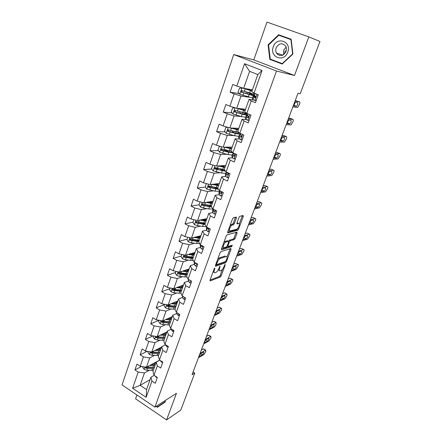 <?xml version="1.0" encoding="UTF-8"?>
<svg xmlns="http://www.w3.org/2000/svg" width="442" height="442" viewBox="0 0 442 442"><rect width="100%" height="100%" fill="white"/><g stroke="black" fill="none" stroke-linecap="round" stroke-linejoin="round"><path stroke-width="0.66" d="M214.812 268.062L214.143 268.94L210.06 280.068L210.226 280.897L220.282 277.012L221.199 275.791L225.216 264.99L225.111 264.404L223.939 266.664C223.1 268.686 222.116 269.99 220.989 270.576L220.122 270.896C219.166 271.04 219.005 270.15 219.63 268.222L220.044 266.206L218.851 268.498C218.005 270.548 217 271.874 215.84 272.471L214.945 272.802C213.961 272.952 213.784 272.057 214.409 270.101L214.812 268.062M236.365 218.044L236.221 217.066L233.448 217.691L232.486 218.928L227.707 231.951L227.868 232.895L237.669 230.299L238.564 229.105L243.26 216.481L243.139 215.519L239.873 216.254L238.978 217.453L236.951 222.945L237.083 223.895L238.697 223.503C240.514 222.934 238.442 228.696 236.652 229.216L230.138 230.917C228.238 231.558 230.304 225.663 232.183 225.105L233.415 224.796L234.321 223.58L236.365 218.044L235.42 217.249M308.82 36.885L266.974 22.1L253.796 59.885L294.488 75.483L308.82 36.885L319.958 41.465L300.245 93.665L297.985 93.251L192.038 374.772L194.756 373.092L193.071 372.026M294.488 75.483L276.499 71.024L154.91 407.132L122.042 384.916L233.735 54.559L276.499 71.024M136.937 394.982L135.595 398.833L166.59 419.9L176.457 393.325L154.91 407.132M166.59 419.9L180.789 410.082L194.756 373.092M220.994 251.62L220.033 252.868L215.431 265.432L215.602 266.294L225.564 262.797L226.481 261.581L231.017 249.393L230.873 248.52L220.994 251.62M221.514 248.84L226.205 236.05L227.133 234.818L236.951 232.166L237.083 233.083L235.105 238.409L234.199 239.608L230.243 240.757L229.326 241.973L228.011 245.537L228.166 246.426L232.254 245.183L231.718 246.642L221.685 249.741L221.514 248.84M239.255 93.588L230.094 92.201L234.144 93.875L229.89 106.207L225.879 104.505L223.271 112.124L227.26 113.837L223.088 125.926L219.138 124.191L216.58 131.655L220.508 133.407L216.42 145.263L212.525 143.484L210.016 150.81L213.889 152.6L209.884 164.225L206.038 162.413L203.58 169.601L207.397 171.424L203.464 182.828L199.679 180.982L197.265 188.032L201.033 189.889L197.171 201.082L193.436 199.204L191.071 206.116L194.784 208.011L190.994 218.989L187.314 217.077L184.988 223.867L188.651 225.79L184.933 236.569L181.303 234.625L179.021 241.288L182.629 243.244L178.982 253.824L175.402 251.852L173.159 258.393L176.723 260.371L173.142 270.764L169.606 268.769L167.407 275.189L170.921 277.195L167.402 287.394L163.916 285.377L161.755 291.687L165.225 293.715L161.766 303.731L158.33 301.687L156.203 307.886L159.628 309.941L156.236 319.781L152.838 317.715L150.75 323.804L154.131 325.881L150.799 335.55L147.446 333.456L145.396 339.439L148.733 341.539L145.457 351.036L142.142 348.926L140.131 354.804L143.423 356.926L140.202 366.263L136.937 364.131L134.954 369.91L138.208 372.048L132.628 388.236L146.164 397.347L146.545 389.59L150.921 377.203L154.17 375.374M230.094 92.201L232.757 84.433L236.829 86.091L244.548 63.709L262.056 70.51L254.045 93.096L258.244 94.803L255.437 102.671L251.26 100.947L246.851 113.384L250.984 115.135L248.233 122.843L244.122 121.08L239.802 133.269L243.873 135.059L241.177 142.622L237.127 140.816L232.89 152.766L236.901 154.595L234.254 162.004L230.265 160.164L226.111 171.883L230.061 173.745L227.47 181.016L223.536 179.137L219.464 190.629L223.359 192.53L220.818 199.657L216.939 197.745L212.945 209.016L216.784 210.95L214.287 217.939L210.469 215.994L206.547 227.055L210.331 229.022L207.884 235.884L204.116 233.906L200.27 244.757L204.005 246.752L201.602 253.487L197.883 251.481L194.11 262.134L197.789 264.156L195.43 270.764L191.767 268.73L188.06 279.184L191.695 281.239L189.38 287.72L185.767 285.659L182.126 295.93L185.706 298.002L183.436 304.372L179.872 302.284L176.297 312.367L179.833 314.466L177.601 320.721L174.082 318.61L170.573 328.511L174.06 330.638L171.866 336.782L168.396 334.644L164.949 344.373L168.391 346.517L166.236 352.55L162.811 350.396L159.424 359.948L162.822 362.12L160.706 368.048L157.324 365.871L153.993 375.258L157.352 377.446L155.269 383.269L151.932 381.076L146.164 397.347M245.559 109.262L236.708 108.329L240.984 96.063L249.316 97.262M253.852 100.047L249.045 99.389L244.697 111.704L246.851 113.384M240.984 96.063L234.144 93.875M236.708 108.329L229.89 106.207M251.26 100.947L249.045 99.389M238.818 128.351L229.868 127.948L234.061 115.92L241.249 116.506M246.36 119.649L242.001 119.329L237.735 131.407L239.802 133.269M234.061 115.92L227.26 113.837M229.868 127.948L223.088 125.926M244.122 121.08L242.001 119.329M232.199 147.081L223.16 147.192L227.271 135.396L233.824 135.545M239.249 138.932L235.1 138.876L230.917 150.722L232.89 152.766M227.271 135.396L220.508 133.407M223.16 147.192L216.42 145.263M237.127 140.816L235.1 138.876M225.707 165.463L216.58 166.059L220.613 154.49L226.746 154.291M232.387 157.866L228.326 158.048L224.227 169.662L215.337 167.606C214.387 167.606 214.155 168.043 214.641 168.916L225.569 171.247M220.613 154.49L213.889 152.6M216.58 166.059L209.884 164.225M230.265 160.164L228.326 158.048M226.111 171.883L224.227 169.662M219.337 183.502L210.127 184.574L214.083 173.225L219.928 172.723M225.707 176.457L221.685 176.85L217.663 188.242L219.464 190.629M214.083 173.225L207.397 171.424M210.127 184.574L203.464 182.828M223.536 179.137L221.685 176.85M213.083 201.209L203.79 202.74L207.674 191.601L213.304 190.839M219.188 194.695L215.171 195.292L211.226 206.469L212.945 209.016M207.674 191.601L201.033 189.889M203.79 202.74L197.171 201.082M216.939 197.745L215.171 195.292M206.939 218.602L197.58 220.564L201.386 209.635L206.856 208.641M212.795 212.602L208.779 213.392L204.906 224.359L206.547 227.055M201.386 209.635L194.784 208.011M197.58 220.564L190.994 218.989M210.469 215.994L208.779 213.392M200.911 235.674L191.474 238.061L195.215 227.332L200.558 226.122M206.53 230.177L202.508 231.149L198.707 241.912L200.27 244.757M195.215 227.332L188.651 225.79M191.474 238.061L184.933 236.569M204.116 233.906L202.508 231.149M194.983 252.443L185.491 255.238L189.159 244.708L194.403 243.293M200.381 247.432L196.353 248.575L192.618 259.145L194.11 262.134M189.159 244.708L182.629 243.244M185.491 255.238L178.982 253.824M197.883 251.481L196.353 248.575M189.165 268.918L179.607 272.101L183.215 261.758L188.375 260.167M194.342 264.371L190.309 265.686L186.646 276.062L188.06 279.184M183.215 261.758L176.723 260.371M179.607 272.101L173.142 270.764M191.767 268.73L190.309 265.686M183.452 285.101L173.833 288.665L177.375 278.51L182.469 276.736M188.419 281.013L184.375 282.488L180.778 292.676L182.126 295.93M177.375 278.51L170.921 277.195M173.833 288.665L167.402 287.394M185.767 285.659L184.375 282.488M177.833 301.008L168.164 304.93L171.64 294.958L176.678 293.018M182.607 297.356L178.546 298.985L175.015 308.986L176.297 312.367M171.64 294.958L165.225 293.715M168.164 304.93L161.766 303.731M179.872 302.284L178.546 298.985M172.314 316.632L162.595 320.909L166.01 311.113L170.999 309.019M176.894 313.411L172.822 315.185L169.352 325.014L170.573 328.511M166.01 311.113L159.628 309.941M162.595 320.909L156.236 319.781M174.082 318.61L172.822 315.185M166.888 331.997L157.12 336.611L160.479 326.981L165.424 324.743M171.281 329.185L167.203 331.102L163.794 340.754L164.949 344.373M160.479 326.981L154.131 325.881M157.12 336.611L150.799 335.55M168.396 334.644L167.203 331.102M159.661 352.456L151.744 352.036L155.043 342.578L159.949 340.196M145.457 351.036L151.739 352.036L161.551 347.097M165.59 344.771L161.678 346.738L158.33 356.224L159.424 359.948M155.043 342.578L148.733 341.539M162.811 350.396L161.678 346.738M159.711 360.136L146.457 367.197L149.7 357.898L154.578 355.385M159.816 360.202L156.253 362.103L152.96 371.424L153.993 375.258M149.7 357.898L143.423 356.926M146.457 367.197L140.202 366.263M157.324 365.871L156.253 362.103M150.037 379.7L140.136 385.319L144.446 372.96L149.302 370.319M144.446 372.96L138.208 372.048M146.545 389.59L140.136 385.319L132.628 388.236M151.932 381.076L150.921 377.203M253.796 59.885L233.735 54.559M254.045 93.096L251.791 91.616L257.819 74.56L249.603 71.333L243.68 88.317L252.432 89.798M262.056 70.51L257.819 74.56M249.603 71.333L244.548 63.709M243.68 88.317L236.829 86.091M141.523 366.462L134.954 369.91M147.175 351.313L140.131 354.804M152.965 335.914L145.396 339.439M158.91 320.257L150.75 323.804M164.463 304.571L156.203 307.886M169.971 288.67L161.755 291.687M175.579 272.487L167.407 275.189M181.286 256.012L173.159 258.393M187.099 239.244L179.021 241.288M193.016 222.166L184.988 223.867M203.16 204.088L202.574 204.187M199.044 204.779L191.071 206.116M210.105 202.221L210.298 201.668M210.464 186.425L208.795 186.629M205.254 187.06L197.265 188.032M216.237 184.784L216.547 183.905M218.58 168.501L215.342 168.739M211.729 169.004L203.58 169.601M222.646 166.568L222.818 166.076M226.177 150.457L222.812 150.534M218.359 150.628L210.016 150.81M228.254 151.81L227.934 151.551M232.757 132.18L231.636 132.147M225.149 131.931L216.58 131.655M239.984 134.65L240.139 134.219M232.105 112.92L223.271 112.124M246.785 115.495L247.017 114.837M253.719 95.958L254.034 95.069M156.092 406.375L157.457 407.292L165.33 401.944L165.137 400.579M278.62 34.752L268.073 44.88L269.841 59.388L282.145 64.046L292.908 54.046L291.151 39.255L278.62 34.752L280.742 35.548L280.432 35.846M291.156 39.294L280.742 35.548M271.968 59.753L282.305 63.897M271.996 59.996L269.841 59.388M291.206 39.725L290.913 39.609L292.615 53.935L282.189 63.62L270.266 59.112L268.559 45.056L268.073 44.88M213.094 271.791L214.083 272.333M218.287 269.747L219.298 270.443M210.077 280.029L219.32 276.482L220.232 275.261L222.431 269.349M227.044 256.924L230.067 248.774M215.414 265.465L224.591 262.272L225.199 261.67M216.652 263.996L216.773 264.598L225.508 261.565L226.707 259.216C227.348 257.25 227.182 256.338 226.216 256.487L220.26 258.471C219.094 259.04 218.077 260.371 217.215 262.46L216.652 263.996L216.072 263.681M217.691 259.261L219.26 257.935L225.227 255.962M223.884 242.382L225.088 241.431L226.044 241.978C224.166 242.514 222.044 248.432 223.989 247.702L226.315 246.995L227.243 245.769L228.564 242.199L228.409 241.288L229.243 240.238L233.205 239.094L234.111 237.895L236.15 232.382M221.47 248.962L230.724 246.128L231.282 245.476M222.265 246.796L222.983 247.172M227.658 240.901L228.409 241.288L226.1 241.962M225.088 241.431L227.403 240.768M230.105 225.414L232.393 224.276L233.299 223.061L235.337 217.53M228.426 230L229.116 230.398M238.304 223.304L238.697 223.503M236.873 223.188L237.685 222.989M239.326 223.845L242.332 215.702M227.641 232.16L236.641 229.796L237.608 228.475M142.943 366.672L142.716 367.319L144.164 369.429L146.866 370.263L153.352 370.319M154.733 364.65L153.49 363.446M149.6 365.523L155.026 365.578M151.125 364.711L155.413 364.49M145.191 367.009L145.54 368.009L147.501 368.457L153.987 368.517M155.092 362.595L155.788 363.418M154.374 367.424L146.479 367.506L145.54 368.009M154.391 367.379L146.628 367.109M200.11 353.324L205.707 350.147L205.856 351.39L203.856 354.583L198.447 357.733M203.928 349.064L203.607 348.865L201.309 350.136M157.247 377.38L156.17 377.264L155.026 375.932M203.37 352.075L203.535 352.003C203.994 352.6 203.585 353.556 202.309 354.871L199.651 356.385C199.187 355.782 199.602 354.821 200.889 353.495L203.37 352.075M165.291 401.656L157.523 406.855L156.462 406.137M165.01 400.662L165.148 401.668L157.523 406.855M284.604 53.83L285.156 50.703M273.283 46.797C269.134 57.256 284.167 62.957 287.764 52.145C292.007 41.482 276.675 35.984 273.283 46.797M276.151 47.83C275.51 49.758 275.642 51.537 276.548 53.184C280.001 56.808 283.167 56.239 286.046 51.482C286.681 49.62 286.576 47.874 285.742 46.244C282.267 42.465 279.068 42.996 276.151 47.83M286.107 47.067L283.593 50.272L283.593 54.686M292.908 54.029L292.615 53.935M282.51 63.709L282.189 63.62M268.559 45.056L278.775 35.249L290.913 39.609M148.208 351.478L147.91 352.335L149.374 354.445L152.098 355.296L158.606 355.44M159.706 349.76L158.49 348.639M154.822 350.484L160.308 350.617M156.346 349.721L160.678 349.572M150.551 351.849L150.772 352.998L152.744 353.456L159.253 353.611M161.347 347.677L161.015 347.368M160.175 347.793L160.987 348.699M159.623 352.556L151.705 352.523L150.772 352.998M153.567 336.014L153.197 337.086L154.672 339.207L157.418 340.069L163.949 340.307M166.275 333.732L165.325 332.732L164.7 334.588L163.546 333.577M160.137 335.185L165.684 335.401M161.65 334.472L166.037 334.395M165.026 337.268L158.49 337.008L156.269 336.472C155.512 336.677 155.457 337.097 156.087 337.721L158.076 338.196L164.606 338.445M166.623 332.749L166.159 332.34M164.965 337.434L157.02 337.279L156.087 337.721M166.684 332.572L166.402 332.224M205.337 339.428L210.873 336.445L211.033 337.738L209.022 340.937L203.651 343.904M209.088 335.379L208.569 335.246L206.491 336.362M162.75 362.324L161.534 362.213L160.324 360.523M208.569 338.307L208.718 338.252C209.193 338.859 208.784 339.826 207.497 341.152L204.873 342.572C204.392 341.953 204.806 340.981 206.11 339.649L208.569 338.307M210.652 325.312L216.121 322.533L215.95 324.771L214.271 327.08L208.939 329.859M214.326 321.478L213.972 321.273L211.757 322.373M168.22 346.992L166.988 346.898L165.761 344.876M213.851 324.329L213.978 324.279C214.469 324.909 214.066 325.887 212.762 327.213L210.182 328.539C209.679 327.909 210.088 326.92 211.409 325.583L213.851 324.329M159.021 320.279L158.573 321.572L160.065 323.699L162.833 324.577L169.391 324.914M169.706 319.124L168.662 318.24M165.535 319.616L171.153 319.92M167.043 318.953L171.49 318.958M170.479 321.82L163.921 321.467L161.728 320.914C160.927 321.102 160.855 321.522 161.501 322.179L163.501 322.671L170.06 323.019M171.982 317.566L171.374 317.047M170.153 319.124L170.706 317.549L171.651 318.505M170.402 322.047L162.429 321.77L161.501 322.179M172.071 317.323L171.7 316.903M164.573 304.256L164.043 305.787L165.551 307.919L168.347 308.809L175.109 309.24M174.712 303.35L173.839 302.626M171.021 303.77L176.717 304.168M172.524 303.162L177.038 303.251M176.032 306.102L169.452 305.643L167.286 305.085C166.441 305.251 166.347 305.676 167.01 306.361L169.021 306.87L175.601 307.323M177.441 302.124L176.656 301.483M175.701 303.383L176.159 302.085L177.12 303.019M175.927 306.394L167.932 305.986L167.01 306.361M176.159 302.085L175.833 301.82M177.546 301.814L177.071 301.311M170.22 287.952L169.606 289.72L171.137 291.858L173.955 292.764L181.032 293.289M179.717 287.25L179.087 286.72M176.596 287.643L182.38 288.14M178.093 287.09L182.684 287.267L181.187 285.941M181.684 290.107L175.082 289.538L172.944 288.98C172.048 289.112 171.938 289.543 172.618 290.267L181.242 291.344M182.988 286.41L182.005 285.637M181.557 290.466L173.535 289.924L172.618 290.267M183.121 286.04L182.524 285.449M216.05 310.969L221.453 308.394L221.63 309.787L219.602 313.002L214.309 315.594M219.646 307.361L219.276 307.151L217.105 308.162M173.789 331.389L172.54 331.312L171.264 329.715L171.286 328.947M219.221 310.129L219.32 310.091C219.834 310.732 219.431 311.721 218.11 313.058L215.569 314.284C215.05 313.638 215.458 312.638 216.795 311.295L219.221 310.129M221.53 296.394L226.868 294.035L227.055 295.483L225.017 298.698L219.768 301.09M225.05 293.013L224.669 292.803L222.536 293.726M179.458 315.511L178.192 315.45L176.888 313.892L176.899 312.726M224.674 295.698L224.751 295.67C225.287 296.333 224.884 297.333 223.547 298.676L221.05 299.803C220.508 299.135 220.912 298.123 222.265 296.775L224.674 295.698M227.105 281.582L232.37 279.438C232.862 279.388 232.923 279.891 232.564 280.946L230.52 284.167L225.31 286.355M230.542 278.438L230.144 278.222L228.061 279.051M185.231 299.344L183.944 299.3L182.607 297.786L182.596 296.201M230.216 281.04L230.271 281.018C230.823 281.698 230.42 282.714 229.072 284.062L226.613 285.084C226.055 284.399 226.459 283.377 227.823 282.018L230.216 281.04M227.531 282.211L227.127 282.642M175.977 271.349L175.275 273.366L176.822 275.51L179.662 276.427L187.093 277.051M184.745 270.841L184.419 270.498M182.264 271.217L188.143 271.819M183.75 270.725L188.43 271.001M187.436 273.825L178.701 272.581C177.761 272.686 177.634 273.117 178.325 273.88L186.988 275.084M188.635 270.427L187.414 269.504M187.093 271.068L187.347 270.338L188.159 271.034M187.281 274.255L179.237 273.57L178.325 273.88M187.347 270.338L186.596 269.775M188.789 269.985L188.038 269.294M232.774 266.526L237.962 264.609C238.47 264.554 238.536 265.073 238.166 266.178L236.111 269.405L230.945 271.377M236.122 263.625L235.708 263.404L233.669 264.145M191.104 282.886L189.8 282.863L188.43 281.394L188.375 279.361M235.846 266.139L235.879 266.128C236.448 266.83 236.05 267.858 234.68 269.217L232.271 270.128C231.691 269.421 232.094 268.382 233.475 267.018L235.846 266.139M189.397 279.941L190.309 280.455M233.315 267.106L232.58 267.918M181.833 254.443L181.043 256.719L182.612 258.868L185.474 259.797L193.309 260.526M188.021 254.493L194.01 255.211M189.502 254.056L194.281 254.437M193.287 257.25L184.563 255.896C183.579 255.962 183.436 256.399 184.132 257.194L192.834 258.531M194.381 254.156L192.872 253.067M192.939 254.47L193.088 254.045L193.651 254.482M193.11 257.752L185.579 257.04L185.038 256.929L184.524 256.006M193.088 254.045L192.066 253.305M194.563 253.642L193.624 252.846M238.531 251.222L243.647 249.537C244.172 249.476 244.244 250.017 243.857 251.167L241.796 254.404L236.674 256.156M241.791 248.57L241.36 248.349L239.371 248.99M197.088 266.128L195.762 266.123L194.358 264.697L194.248 262.211M241.57 250.995L241.575 250.99C242.166 251.713 241.768 252.758 240.387 254.122L238.023 254.923C237.42 254.194 237.824 253.144 239.221 251.774L241.57 250.995M195.093 262.675L195.845 263.642L196.524 263.46M239.128 251.813L238.188 252.885M187.8 237.221L186.916 239.763L188.507 241.918L191.392 242.868L199.685 243.697M193.872 237.453L199.983 238.293M195.336 237.083L200.237 237.581M199.248 240.371L190.508 238.89C189.507 238.94 189.347 239.376 190.027 240.199L198.79 241.68M200.204 237.581L198.375 236.315M199.044 240.951L190.95 239.978L190.447 239.012M198.933 237.465L197.574 236.52M200.436 237.011L199.392 236.177M244.387 235.663L249.443 234.21C249.973 234.166 250.039 234.735 249.642 235.912L247.581 239.15L242.503 240.68M249.443 234.21L247.128 233.033L245.172 233.586M203.182 249.061L201.839 249.073L200.397 247.697L200.342 244.973M247.387 235.603C247.973 236.359 247.575 237.415 246.194 238.774L243.857 239.476C243.249 238.724 243.647 237.658 245.045 236.277L247.387 235.603M201.11 245.211L201.906 246.548L202.712 246.067M245.012 236.293L243.912 237.581M193.878 219.68L192.9 222.497L194.508 224.658L197.419 225.619L202.607 226.448L206.237 226.547M205.221 223.47L204.828 223.138M199.806 220.099L206.066 221.072M201.265 219.79L206.298 220.409M205.32 223.182L196.546 221.564C195.557 221.597 195.375 222.033 196.005 222.873L205.011 224.53M205.088 223.845L196.972 222.713L196.475 221.707M203.944 219.226L205.69 220.414M204.48 220.315L203.11 219.403M204.961 219.017L205.348 219.271L205.475 218.906M206.414 220.083L205.348 219.271M250.343 219.84L255.343 218.63C255.868 218.613 255.929 219.204 255.52 220.409L253.481 223.635L248.426 224.939M255.343 218.63L253.006 217.47L251.062 217.928M209.386 231.674L208.022 231.707L206.552 230.381L206.42 227.834M253.299 219.95C253.874 220.74 253.481 221.818 252.111 223.171L249.774 223.768C249.178 222.983 249.575 221.906 250.962 220.525L253.299 219.95M207.204 227.398L207.309 228.249L208.094 229.155L208.889 228.276M208.878 228.818L208.779 228.216M250.979 220.519L249.752 222.006L252.111 223.171M200.071 201.806L198.994 204.911L200.624 207.077L203.558 208.055L208.762 208.978L212.983 209.038M211.287 206.292L210.204 205.502M205.823 202.403L212.265 203.524M207.27 202.165L212.475 202.922M211.503 205.679L202.69 203.911C201.712 203.933 201.519 204.375 202.099 205.226L211.641 207.083M211.243 206.425L203.099 205.132L202.613 204.088M209.652 201.779L211.061 202.834M209.712 202.613L208.696 201.933M210.69 201.607L211.414 202.06L211.63 201.453M212.508 202.839L211.414 202.06M256.399 203.751L261.349 202.784C261.863 202.795 261.913 203.414 261.498 204.64L259.482 207.867L254.448 208.939M261.349 202.784L258.973 201.64L257.056 202.005M215.707 213.961L214.326 214.016L212.817 212.74L212.613 210.375M259.316 204.038C259.879 204.861 259.482 205.955 258.134 207.309L255.791 207.795C255.211 206.978 255.603 205.884 256.973 204.508L259.316 204.038M213.375 209.237L213.585 210.569L214.403 211.431C215.204 211.453 215.398 211.016 214.978 210.121L214.624 209.862M215.171 211.138L214.983 210.127M257.029 204.491L255.703 206.171L258.073 207.326M206.381 183.596L205.204 186.999L206.85 189.165L215.033 191.176L219.365 191.336M217.298 188.673L215.304 187.408M211.911 184.369L218.575 185.657M213.348 184.198L218.768 185.11M217.801 187.85L208.956 185.933C207.989 185.944 207.773 186.38 208.309 187.242L218.481 189.331M217.983 188.662L209.348 187.215L208.873 186.132M216.536 183.9L215.707 184.165L216.221 184.778M214.862 184.502L214.387 184.076M216.436 183.839L217.591 184.535L217.895 183.668M218.458 185.099L217.591 184.535M262.559 187.386L267.449 186.673C267.957 186.717 268.001 187.364 267.576 188.612L265.581 191.839L260.576 192.657M267.449 186.673L265.045 185.546L263.15 185.811M222.155 195.911L220.751 195.988L219.199 194.767L218.923 192.59M265.432 187.856C265.979 188.717 265.587 189.822 264.25 191.176L261.913 191.557C261.344 190.701 261.736 189.585 263.089 188.215L265.432 187.856M219.613 190.701L219.989 192.557L220.829 193.369C221.624 193.392 221.829 192.961 221.448 192.066L220.481 191.126M221.575 193.115L221.309 191.961M263.172 188.193L261.763 190.06L264.167 191.198M213.254 165.153L212.762 165.192L211.53 168.739L213.199 170.91L221.425 173.043L225.74 173.352M223.072 170.518L220.287 168.872M218.066 165.965L225.006 167.446M219.481 165.872L225.177 166.965M224.972 170.546L221.503 170.242L215.713 168.966L215.248 167.833M222.762 166.242L221.939 166.413M220.442 166.082L220.475 165.805M222.155 165.695L223.884 166.684L224.282 165.557M224.188 166.861L223.884 166.684M268.824 170.734L273.653 170.286C274.156 170.363 274.189 171.037 273.758 172.314L271.786 175.535L266.802 176.104M273.653 170.286L271.222 169.181L269.349 169.347M228.718 177.513L227.293 177.612L225.707 176.452L225.348 174.468M271.648 171.397C272.189 172.292 271.797 173.419 270.471 174.767L268.139 175.032C267.581 174.142 267.974 173.01 269.316 171.64L271.648 171.397M226.392 172.015L226.072 172.424L226.508 174.198L227.376 174.966C228.166 174.988 228.387 174.557 228.039 173.662L226.873 172.242M228.105 174.75L227.729 173.441M269.41 171.612L267.94 173.678L270.366 174.794M227.729 147.661L228.459 147.506M220.409 146.401L219.232 146.517L217.978 150.136L219.668 152.308L227.934 154.567L232.243 155.026M228.52 151.871L225.961 150.098M224.276 147.175L231.564 148.888M225.647 147.158L231.707 148.473M231.459 151.28L221.84 148.932C220.901 148.926 220.652 149.363 221.099 150.241L228.741 152.291L232.94 152.788M232.022 151.938L232.039 151.888C231.752 152.346 230.409 152.297 228.006 151.755L222.199 150.363L221.751 149.186M227.834 147.136L229.542 148.092M275.2 153.794L279.968 153.617C280.46 153.728 280.482 154.435 280.046 155.733L278.09 158.954L273.145 159.258M279.968 153.617L277.504 152.534L275.653 152.595M235.404 158.788L233.967 158.882L232.337 157.783L231.895 156.004M233.967 158.882L235.415 158.761M277.979 154.656C278.504 155.59 278.112 156.733 276.803 158.081L274.471 158.225C273.93 157.297 274.322 156.148 275.648 154.772L277.979 154.656M233.459 153.424L232.674 154.087L233.155 155.485L234.05 156.203C234.829 156.225 235.067 155.794 234.752 154.904L233.674 154.026L233.293 152.949M234.752 156.02L234.227 154.54M275.742 154.744L274.233 157.009L276.67 158.109M227.63 127.279L225.829 127.484L224.547 131.175L226.265 133.351L234.575 135.733L238.868 136.351M233.437 132.606L232.415 131.694M230.509 127.981L238.244 129.976M231.774 128.036L238.365 129.628M239.023 132.567L228.47 129.898C227.542 129.882 227.282 130.318 227.68 131.202L235.393 133.412C237.84 134.025 239.387 134.208 240.023 133.97M238.023 132.418L238.663 133.169C238.547 133.628 237.205 133.545 234.641 132.909L228.812 131.401L228.381 130.18M233.696 128.119L234.409 128.716M281.687 136.556L286.388 136.666C286.869 136.81 286.891 137.545 286.438 138.865L284.504 142.092L279.593 142.114M286.388 136.666L283.891 135.595L282.068 135.55M242.205 139.727L240.768 139.788L239.1 138.749L238.57 137.18M240.768 139.788L242.238 139.639M240.326 134.639L239.343 135.003L239.934 136.407L240.857 137.075C241.63 137.097 241.879 136.666 241.597 135.777L240.459 134.921L239.912 133.396M284.416 137.622C284.924 138.595 284.532 139.755 283.239 141.103L280.919 141.125C280.388 140.158 280.78 138.987 282.09 137.611L284.416 137.622M241.525 136.926L241.028 135.39M282.178 137.589L280.742 140.026L283.239 141.103M234.923 107.776L232.553 108.08L231.249 111.843L232.984 114.019L241.338 116.533L245.614 117.318M239.404 111.76L238.967 113.014M236.63 108.307L245.05 110.693M237.752 108.439L245.15 110.412M245.514 109.384L245.216 109.224M246.973 113.495L235.227 110.489C234.315 110.467 234.039 110.898 234.398 111.787L242.172 114.169C245.216 114.986 246.818 115.18 246.968 114.754M247.465 115.533L246.172 115.749L246.84 116.953L247.796 117.572C248.564 117.589 248.824 117.158 248.575 116.274L247.382 115.439L246.752 114.39L244.923 113.224M243.752 112.953L245.387 114.174C245.299 114.55 243.973 114.395 241.398 113.705L235.553 112.075L235.144 110.798M288.289 119.014L292.919 119.417C293.394 119.594 293.405 120.362 292.947 121.71L291.029 124.931L286.162 124.672M292.919 119.417L290.394 118.368L288.593 118.207M249.144 120.29L247.708 120.318L245.995 119.34L245.376 117.997M247.708 120.318L249.2 120.147M247.078 113.478L246.746 114.135M290.963 120.29C291.46 121.301 291.068 122.484 289.786 123.832L287.477 123.721C286.963 122.716 287.355 121.522 288.648 120.147L290.963 120.29M248.426 117.45L247.774 116.307L248.41 116.097M288.709 120.125L287.256 122.777L289.786 123.832M242.813 88.035L239.409 88.29L238.078 92.124L239.84 94.306L252.498 97.914M242.846 88.046L252.073 90.825M242.067 87.908L251.995 91.035M252.338 90.063L251.426 89.627M253.879 94.013L242.122 90.698C241.216 90.671 240.929 91.102 241.249 91.991L249.089 94.544C252.189 95.45 253.769 95.726 253.835 95.378L249.277 92.914M249.36 94.422L249.736 93.345L252.244 94.809C252.189 95.096 250.868 94.87 248.293 94.118L242.426 92.361L242.039 92.118L242.045 91.03M249.736 93.345L247.835 92.489M295.007 101.157L299.571 101.859C300.035 102.08 300.035 102.875 299.566 104.251L297.67 107.478L292.842 106.914M299.571 101.859L295.234 100.561M256.222 100.467L254.78 100.461L253.023 99.549L252.316 98.433M254.78 100.461L256.294 100.262M258.084 95.245L257.465 94.483M255.653 96.323L253.139 96.113L254.874 97.676C255.631 97.693 255.907 97.257 255.691 96.378L254.437 95.571L253.708 94.5M297.632 102.649C298.112 103.704 297.72 104.903 296.455 106.257L294.151 106.008C293.654 104.958 294.046 103.748 295.322 102.373L297.632 102.649M255.448 97.594L254.752 96.682L255.791 96.632M295.344 102.362L293.886 105.224L296.455 106.257M213.834 269.786L214.409 270.101M219.668 266.532L220.155 266.797M219.066 267.918L219.63 268.222M224.746 264.736L225.216 264.99M220.232 275.261L221.199 275.791M219.32 276.482L220.282 277.012M209.956 280.72L210.254 280.885M214.442 268.388L214.939 268.659M230.033 248.874L231.017 249.393M225.862 261.25L226.481 261.581M224.591 262.272L225.564 262.797M219.265 257.929L220.265 258.465L219.26 257.935M216.635 262.145L217.215 262.46M236.089 232.569L237.083 233.083M234.111 237.895L235.105 238.409M233.188 239.1L234.183 239.614M229.26 240.233L230.265 240.752L229.243 240.238M228.691 241.641L229.326 241.973M227.442 245.238L228.011 245.537M227.188 245.912L227.906 246.293M230.724 246.128L231.713 246.642L230.73 246.122M221.409 249.597L221.685 249.741M233.299 223.061L234.321 223.58M232.348 224.287L233.376 224.807M231.26 224.553L232.288 225.072M242.249 215.978L243.26 216.481M237.564 228.597L238.564 229.105M236.641 229.796L237.641 230.304M144.959 366.976L144.125 369.374M152.523 368.578L151.888 370.379M154.269 364.175L154.766 362.772M153.562 365.633L152.921 367.44M147.501 368.457L146.866 370.263M148.28 366.225L147.899 367.308M203.397 348.953L205.502 350.23M156.225 377.269L156.385 376.816M202.309 354.871L200.535 353.782M199.828 356.313L199.37 356.031M282.449 55.283L282.366 54.979M150.241 351.799L149.335 354.396M157.783 353.65L157.137 355.478M159.44 349.506L160.015 347.871M158.838 350.65L158.192 352.489M152.744 353.456L152.098 355.296M153.556 351.125L153.147 352.291M155.606 336.356L154.634 339.152M163.137 338.462L162.479 340.323M164.209 335.412L163.551 337.279M158.076 338.196L157.418 340.069M158.927 335.754L158.49 337.008M208.569 335.246L210.696 336.517M161.584 362.219L161.844 361.495M207.497 341.152L205.646 340.036M205.033 342.511L204.58 342.235M213.817 321.334L215.972 322.588M167.043 346.904L167.402 345.898M165.744 345.263L165.861 344.937M212.762 327.213L210.845 326.086M210.315 328.489L209.873 328.229M161.076 320.638L160.026 323.649M168.579 323.008L167.91 324.903M169.673 319.903L169.004 321.809M163.501 322.671L162.833 324.577M164.391 320.118L163.921 321.467M166.634 304.643L165.518 307.864M174.12 307.284L173.441 309.212M175.231 304.129L174.551 306.063M169.021 306.87L168.347 308.809M169.955 304.207L169.452 305.643M172.297 288.361L171.098 291.808M179.761 291.284L179.065 293.245M181.347 287.366L181.706 286.35M179.48 287.068L179.679 286.499M180.894 288.068L180.198 290.04M174.645 290.786L173.955 292.764M175.618 288.007L175.082 289.538M219.149 307.196L221.332 308.444M172.595 331.318L173.054 330.025M171.264 329.715L171.496 329.075M218.11 313.058L216.121 311.914M215.679 314.245L215.254 313.997M224.569 292.836L226.774 294.068M178.248 315.45L178.811 313.864M176.888 313.892L177.231 312.925M223.547 298.676L221.492 297.516M221.138 299.77L220.718 299.532M230.072 278.245L232.304 279.466M183.999 299.306L184.679 297.405M182.607 297.786L183.071 296.477M229.072 284.062L226.95 282.897M226.68 285.062L226.276 284.841M178.065 271.78L176.783 275.454M185.502 274.996L184.795 276.996M185.165 270.885L185.419 270.167M186.651 271.725L185.944 273.731M180.364 274.421L179.662 276.427M181.38 271.515L180.811 273.145M235.669 263.421L237.923 264.625M189.861 282.863L190.651 280.648M188.43 281.394L189.021 279.731M234.68 269.217L232.503 268.04M232.31 270.117L231.923 269.907M183.933 254.901L182.574 258.813M191.342 258.415L190.624 260.448M191.01 254.255L191.259 253.542M192.519 255.084L191.795 257.128M186.187 257.752L185.474 259.797M187.248 254.719L186.64 256.459M185.038 256.929L184.132 257.194M243.647 249.537L241.36 248.349L243.636 249.542M195.823 266.123L196.729 263.576M194.358 264.697L195.082 262.67M240.387 254.122L238.15 252.946M238.034 254.918L237.669 254.725L238.023 254.923M195.845 263.642L196.48 263.438L195.828 263.631M189.911 237.702L188.469 241.862M197.292 241.531L196.563 243.603M196.961 237.326L197.209 236.608M198.486 238.139L197.756 240.221M192.121 240.78L191.392 242.868M193.226 237.619L192.579 239.465M190.95 239.978L190.049 240.21M201.9 249.073L202.928 246.177M200.226 245.564L200.475 244.868M200.397 247.697L201.143 245.603M246.183 238.779L243.896 237.608L246.194 238.774M243.857 239.476L243.509 239.293M202.618 246.349L201.906 246.548M196.005 220.188L194.469 224.602M203.348 224.337L202.607 226.448M203.016 220.083L203.226 219.486M204.569 220.884L203.823 223M198.16 223.497L197.419 225.619M199.314 220.199L198.629 222.155M196.972 222.713L196.077 222.906M208.083 231.707L209.243 228.459M206.32 228.381L206.751 227.166M206.552 230.381L207.309 228.249M252.078 223.182L249.747 222.017M249.774 223.768L249.448 223.602M208.79 228.989L208.094 229.155M202.209 202.342L200.585 207.022M209.519 206.828L208.762 208.978M210.762 203.309L210 205.464M204.315 205.895L203.558 208.055M205.513 202.458L204.79 204.524M203.099 205.132L202.215 205.281M214.387 214.011L215.679 210.392M212.53 210.878L213.149 209.121M212.817 212.74L213.585 210.569M255.791 207.795L255.493 207.652M215.061 211.304L214.403 211.431M208.536 184.159L206.812 189.11M215.806 188.988L215.033 191.176M216.359 188.043L216.497 187.64M216.072 183.955L215.878 184.496M217.072 185.402L216.293 187.601M210.58 187.955L209.812 190.159M211.834 184.375L211.066 186.563M209.348 187.215L208.469 187.325M220.812 195.983L222.238 191.983M218.856 193.049L219.63 190.856M219.199 194.767L219.989 192.557M261.913 191.557L261.636 191.425M221.448 193.281L220.829 193.369M214.978 165.623L213.16 170.855M222.21 170.811L221.425 173.043M222.624 170.253L222.912 169.446M223.497 167.159L222.707 169.402M216.967 169.678L216.182 171.927M218.254 166.01L217.464 168.258M215.713 168.966L214.84 169.032M227.359 177.607L228.923 173.209M225.298 174.883L226.089 172.645M227.017 172.767L227.155 172.374M225.707 176.452L226.508 174.198M227.95 174.91L227.376 174.966M228.763 147.91L228.205 147.656M221.547 146.727L219.624 152.258M228.741 152.291L227.934 154.567M229.067 151.982L229.448 150.899M227.238 151.17L227.492 150.435M228.514 147.534L228.658 147.125M230.376 148.269L230.79 147.098M230.05 148.567L229.243 150.849M223.475 151.053L222.68 153.341M224.785 147.308L223.983 149.606M222.199 150.363L221.332 150.379M234.033 158.877L235.746 154.07M231.862 156.369L232.674 154.087M233.674 154.026L233.951 153.252M232.337 157.783L233.155 155.485M234.564 156.186L234.05 156.203M228.249 127.467L226.221 133.296M235.393 133.412L234.575 135.733M235.702 133.164L236.111 131.998M233.735 132.677L234.149 131.495M235.067 128.887L235.31 128.191M237.034 129.379L237.42 128.29M236.73 129.617L235.906 131.948M230.111 132.07L229.299 134.401M231.448 128.252L230.63 130.594M228.812 131.401L227.956 131.373M240.835 139.782L242.702 134.545M239.907 133.705L240.023 133.368M238.558 137.495L239.382 135.175M240.459 134.921L240.879 133.744M239.1 138.749L239.934 136.407M283.084 141.136L280.642 140.086M241.299 137.086L240.857 137.075M235.078 107.82L232.94 113.964M242.172 114.169L241.338 116.533M242.465 113.981L242.907 112.727M240.492 113.45L240.934 112.185M241.846 109.588L242.089 108.898M243.824 110.124L244.177 109.113M243.536 110.301L242.697 112.671M236.879 112.71L236.05 115.086M238.238 108.82L237.404 111.207M235.553 112.075L234.702 111.992M247.774 120.312L249.796 114.633M245.382 118.257L246.222 115.892M247.382 115.439L247.945 113.848M245.995 119.34L246.84 116.953M289.609 123.87L287.184 122.854M248.155 117.6L247.796 117.572M242.001 87.919L239.796 94.256M249.089 94.544L248.238 96.958M247.382 93.848L247.857 92.494M248.763 89.903L249.006 89.218M250.741 90.488L251.067 89.566M250.476 90.599L249.625 93.019M243.78 92.969L242.929 95.395M245.166 89.002L244.315 91.439M242.426 92.361L241.586 92.234M254.846 100.45L257.034 94.312M253.741 94.698L254.277 93.19M252.338 98.643L253.194 96.229M254.437 95.571L255.156 93.544M253.023 99.549L253.89 97.113M296.256 106.295L293.853 105.323M215.906 264.128L216.58 264.493M233.205 239.094L234.199 239.608M225.033 241.448L226.044 241.978M232.393 224.276L233.415 224.796M231.155 224.586L232.183 225.105M236.669 229.785L237.669 230.299M203.607 348.865L205.707 350.147M282.819 55.123L276.548 53.184M282.283 54.957L282.377 55.305M208.751 335.18L210.873 336.445M213.972 321.273L216.121 322.533M210.182 328.539L209.895 328.367M219.276 307.151L221.453 308.394M215.569 314.284L215.271 314.113M224.669 292.803L226.868 294.035M221.05 299.803L220.735 299.626M230.144 278.222L232.37 279.438M226.613 285.084L226.287 284.902M235.708 263.404L237.962 264.609M232.271 270.128L231.934 269.946M190.922 239.967L190.027 240.199M200.392 244.824L200.243 245.255M196.883 222.685L196.005 222.873M206.674 227.122L206.331 228.094M202.966 205.077L202.099 205.226M213.072 209.083L212.53 210.613M258.134 207.309L255.758 206.154M209.16 187.137L208.309 187.242M219.591 190.69L218.845 192.806M264.25 191.176L261.846 190.038M215.481 168.855L214.641 168.916M226.072 172.424L225.282 174.662M270.471 174.767L268.04 173.651M228.973 147.954L228.276 147.639M233.227 153.462L233.348 153.114M221.923 150.225L221.099 150.241M232.647 153.893L231.835 156.17M276.803 158.081L274.333 156.982M239.895 134.661L240.089 134.114M232.625 131.103L232.393 131.755M228.497 131.23L227.68 131.202M239.343 135.003L238.52 137.324M246.697 115.495L246.929 114.843M240.47 108.726L240.315 109.157M235.199 111.865L234.398 111.787M246.99 113.445L246.702 114.251M246.172 115.749L245.332 118.113M253.631 95.953L253.807 95.461M246.321 92.035L245.846 93.389M247.404 88.947L247.227 89.444M242.039 92.118L241.249 91.991M254.189 93.151L253.68 94.582M253.139 96.113L252.283 98.522"/></g></svg>
